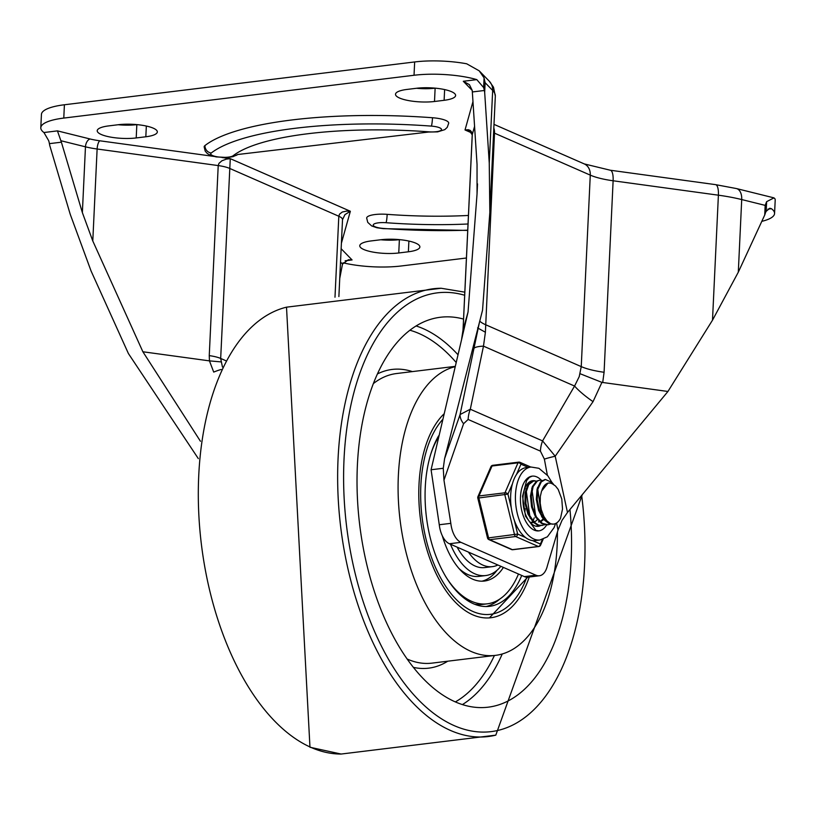 <?xml version="1.0" encoding="UTF-8"?>
<svg xmlns="http://www.w3.org/2000/svg" width="816" height="816" viewBox="0 0 816 816"><rect width="100%" height="100%" fill="white"/><g stroke="black" fill="none" stroke-linecap="round" stroke-linejoin="round"><path stroke-width="1.22" d="M213.71 156.386L99.787 140.791A34.456 8.803 2.7 0 1 90.066 138.975A6.895 4.09 -76.1 0 0 85.466 146.819A41.351 10.567 -177.3 0 0 97.124 149.002L218.219 165.577L218.974 163.363L221.881 160.793L226.379 159.12L230.275 158.661L222.044 157.529M222.452 367.006L220.677 358.448A22.97 5.865 2.7 0 0 209.253 355.623L218.219 165.577A22.97 5.865 2.7 0 1 229.633 168.402L338.813 216.24L339.548 214.129L342.322 212.017L346.616 211.079L350.35 211.262L344.964 214.618L342.516 219.667A22.97 5.865 -177.3 0 0 338.813 216.24L334.988 297.208M225.736 360.662L220.677 358.448L230.275 158.661L350.35 211.262L341.404 243.219M90.066 138.975L57.446 130.876L60.874 140.719L85.466 146.819L82.365 212.609L92.789 240.975L97.124 149.002A6.895 2.193 97.8 0 1 99.787 140.791M340.517 262.048L342.506 264.098L348.361 259.753L352.073 259.947L341.567 249.155A34.456 8.803 2.7 0 1 341.149 248.666M198.319 458.602L128.398 353.532L91.086 271.024L70.227 214.302L49.745 145.493L49.409 143.647L61.384 142.188L60.874 140.719M466.426 258.009L401.339 265.965A50.541 12.913 2.7 0 1 343.046 262.793M64.403 104.764L63.781 118.075A50.541 12.913 -177.3 0 0 40.8 127.745L41.432 114.434A50.541 12.913 2.7 0 1 64.403 104.764L414.661 61.955L414.028 75.266A50.541 12.913 2.7 0 1 476.809 79.621L483.623 87.547L484.072 77.877L479.196 70.829L489.233 81.141L493.496 87.2L495.322 96.145A82.702 21.124 -177.3 0 0 492.67 90.454A13.78 12.852 -44.2 0 0 489.233 81.141M49.409 143.647A13.78 7.395 -97 0 0 48.695 140.699L43.942 132.529A50.541 12.913 -177.3 0 1 40.8 127.745M471.77 132.926L465.028 129.968L468.282 129.713L470.291 130.438L471.964 132.447L472.291 134.528A22.97 5.865 -177.3 0 0 472.229 134.864L469.822 131.335L465.028 129.968L472.984 101.541M476.809 79.621L463.304 81.274L469.424 84.67L472.24 90.443L477.044 164.373L477.044 194.014L477.513 183.875M761.797 221.36A50.541 12.913 -177.3 0 0 774.568 213.486A50.541 12.913 -177.3 0 0 771.426 208.702L769.763 208.253L766.173 211.334L766.632 201.664L765.173 205.377L764.725 215.026L738.296 272.187L712.501 320.178L667.937 391.476L567.487 512.468L562.04 520.312L557.981 530.125L556.583 522.995M766.632 201.664L773.986 197.87L775.006 198.859A50.541 12.913 2.7 0 1 775.2 200.175L774.568 213.486M414.661 61.955A50.541 12.913 -177.3 0 1 466.701 63.791L479.196 70.829M472.362 91.953L484.337 90.494L484.673 92.341L485.122 82.691L484.072 77.877M547.363 475.167L544.374 459.133L540.406 451.126A27.571 22.175 113.7 0 1 541.079 445.975A27.571 22.175 113.7 0 1 542.579 440.905L555.206 456.215L567.487 512.468M540.406 451.126L468.129 419.465A27.571 22.175 113.7 0 1 468.792 414.304A27.571 22.175 113.7 0 1 470.302 409.234L542.579 440.905L574.566 386.05L579.227 376.635L581.247 366.619L590.274 175.124L494.516 133.171A13.78 11.087 -66.3 0 0 493.823 128.02M477.044 194.014L468.047 312.028L431.083 469.761L443.261 468.272L444.598 458.633L482.531 310.253L489.845 212.405L489.253 163.088L492.67 90.454L485.122 82.691M493.598 132.753A45.951 11.74 2.7 0 0 494.516 133.171L485.398 332.245L483.48 346.147L470.302 409.234L460.081 414.538L479.39 322.544M428.502 132.049L237.701 154.51L233.101 156.641L227.705 157.478L216.24 156.917L211.13 155.611L207.437 153.643L205.224 151.164L204.153 146.849A18.38 4.692 2.7 0 1 204.979 145.544A212.497 54.284 2.7 0 1 432.49 117.739A18.38 4.692 2.7 0 1 448.708 123.175L447.229 127.367L444.802 129.632L437.651 131.866L428.502 132.049A6.895 0.704 -85.8 0 0 428.696 131.825A182.631 46.655 -177.3 0 0 233.152 155.723A11.485 2.938 2.7 0 1 218.79 157.029A11.485 2.938 2.7 0 1 211.232 153.02A205.612 52.52 2.7 0 1 431.378 126.113A11.485 2.938 2.7 0 1 441.436 129.815A11.485 2.938 2.7 0 1 428.696 131.825M467.721 230.438L383.173 228.643L376.859 227.735L371.668 225.94L367.741 222.36L366.67 218.045A18.38 4.692 2.7 0 1 387.172 214.343A175.746 44.89 -177.3 0 0 468.435 215.455M766.173 211.334A13.78 7.395 83 0 0 765.214 213.547L764.725 215.026M484.337 90.494A13.78 7.395 83 0 0 483.623 87.547M342.506 264.098L339.742 278.45M63.781 118.075L414.028 75.266M444.118 100.307A25.265 6.457 -177.3 0 0 455.614 95.472A25.265 6.457 -177.3 0 0 442.547 89.158A25.265 6.457 -177.3 0 0 416.619 88.261L406.99 89.434A25.265 6.457 -177.3 0 0 395.505 94.268A25.265 6.457 -177.3 0 0 408.571 100.582A25.265 6.457 -177.3 0 0 434.5 101.49L444.118 100.307L444.628 89.587M371.249 240.914A25.265 6.457 -177.3 0 0 359.764 245.749A25.265 6.457 -177.3 0 0 372.83 252.062A25.265 6.457 -177.3 0 0 398.759 252.97L408.377 251.787A25.265 6.457 -177.3 0 0 419.873 246.952A25.265 6.457 -177.3 0 0 406.807 240.638A25.265 6.457 -177.3 0 0 380.868 239.741L371.249 240.914M136.211 137.945A25.265 6.457 2.7 0 1 110.282 137.047A25.265 6.457 2.7 0 1 97.216 130.733A25.265 6.457 2.7 0 1 108.701 125.899L118.32 124.715A25.265 6.457 2.7 0 1 144.259 125.623A25.265 6.457 2.7 0 1 157.325 131.937A25.265 6.457 2.7 0 1 145.829 136.772L136.211 137.945L136.833 124.634A25.265 6.457 2.7 0 1 118.208 124.736M484.673 92.341L489.253 163.088M380.756 239.751A25.265 6.457 -177.3 0 0 399.381 239.659L399.503 239.639M416.497 88.271A25.265 6.457 -177.3 0 0 435.132 88.179L435.244 88.159M431.083 469.761L439.273 524.749L450.82 523.342L443.965 480.175L443.261 468.272M535.949 575.209A20.675 11.087 83 0 0 539.396 575.759L527.85 577.177A20.675 11.087 83 0 1 524.402 576.616L535.949 575.209L460.938 542.344A20.675 11.087 -97 0 1 450.82 523.342M524.402 576.616L449.392 543.752A20.675 11.087 -97 0 1 439.273 524.749M539.396 575.759A20.675 11.087 83 0 0 547.414 565.651L557.981 530.125M667.937 391.476L601.922 382.378L593.038 401.656L555.206 456.215A27.571 2.56 169.6 0 0 544.374 459.133M579.809 373.606L601.922 382.378M473.351 349.217A45.951 8.507 -168.5 0 1 483.48 346.147L574.566 386.05A45.951 11.587 -149.4 0 0 593.038 401.656M444.598 458.633L460.081 414.538A27.571 15.433 18.5 0 0 463.58 423.728L443.965 480.175M485.398 332.245L477.584 327.91M468.047 312.028L463.029 329.939L461.662 338.895L463.029 329.939M82.365 212.609L61.384 142.188M209.253 355.623L209.457 360.876L142.882 351.767L92.789 240.975M209.457 360.876L213.71 372.086A22.97 3.284 -26.4 0 1 221.258 369.464M220.983 361.896L209.732 360.896M142.882 351.767L200.45 441.262M443.782 414.11A107.977 57.916 83 0 0 420.852 522.005A107.977 57.916 83 0 0 472.841 614.846A107.977 57.916 83 0 0 490.855 617.743A107.977 57.916 83 0 0 529.268 577.004M455.053 366.69A145.88 78.254 83 0 0 398.504 502.472A145.88 78.254 83 0 0 471.107 651.454A145.88 78.254 83 0 0 495.455 655.37A145.88 78.254 83 0 0 557.42 532.022M463.549 319.076A196.421 105.366 83 0 0 440.456 317.251A196.421 105.366 83 0 0 357.286 494.986A196.421 105.366 83 0 0 455.338 701.913A196.421 105.366 83 0 0 488.111 707.186A196.421 105.366 83 0 0 569.966 509.49M450.442 544.221A65.474 35.119 83 0 0 485.704 575.555A65.474 35.119 83 0 0 500.851 566.304M438.62 435.856A96.482 51.755 83 0 0 425.248 487.57A96.482 51.755 83 0 0 489.457 606.339A96.482 51.755 83 0 0 521.73 575.443M486.071 606.553A96.482 51.755 83 0 0 499.851 599.015M445.628 576.453A93.728 50.276 83 0 0 471.566 601.321A93.728 50.276 83 0 0 487.203 603.84A93.728 50.276 83 0 0 518.466 574.015M438.212 437.549A93.728 50.276 83 0 0 430.705 454.369M474.586 604.258A93.728 50.276 83 0 0 482.389 604.432L487.203 603.84M442.333 535.837A70.757 37.954 83 0 0 472.607 579.136A70.757 37.954 83 0 0 484.418 581.043A70.757 37.954 83 0 0 503.411 567.426M481.991 581.186A70.757 37.954 83 0 0 497.015 570.292M458.908 568.415A65.474 35.119 83 0 0 468.037 574.627A65.474 35.119 83 0 0 478.961 576.382L485.704 575.555M468.415 552.085A57.436 30.804 83 0 0 492.425 566.641A57.436 30.804 83 0 0 497.882 564.998M457.133 547.148A57.436 30.804 83 0 0 484.724 567.579L492.425 566.641M523.433 506.267L522.995 502.024M527.422 483.919L528.074 484.459M534.225 517.813L533.327 520.098M532.603 521.536L531.94 522.638M529.941 481.675L530.696 481.868M544.721 524.759L540.641 525.504L538.244 524.902L534.154 522.158L528.85 514.182L525.892 503.523L525.902 492.793L528.748 484.592L533.644 480.95L536.459 481.165M538.948 525.473L536.071 526.228M533.225 480.991L528.003 484.561L525.096 492.68L525.025 503.39L527.921 514.08L533.185 522.138L537.407 525.004L542.303 525.473M550.494 524.066L548.077 524.77L542.375 523.372L536.449 517.007L532.481 507.103L531.308 496.077L533.123 486.611L537.356 481.032L539.702 480.206L542.242 480.461M539.702 480.206L536.632 481.063L532.348 486.55L530.482 495.955L531.583 506.981L535.51 516.936L541.396 523.393L547.393 524.851M547.924 483.154L541.559 491.11L540.325 496.424L540.212 503.268L541.283 509.663L543.823 516.375L546.904 520.894L550.688 523.801L544.354 519.302L539.488 510.51L537.173 499.596L537.856 489.212L541.263 481.909L545.476 479.492L552.055 482.491L553.748 484.622M544.721 479.594L540.518 481.899L537.071 489.121L536.326 499.463L538.57 510.398L543.395 519.251L548.954 523.597L553.309 524.127M550.688 523.801A22.624 12.138 83 0 0 553.625 524.096A22.624 12.138 83 0 0 560.531 518.293L562.52 509.041L561.785 499.025L558.195 489.427L555.482 485.979L552.707 484.082A18.707 10.037 83 0 0 548.617 483.072A18.707 10.037 83 0 0 541.977 490.079M537.52 487.519L541.691 516.905M538.519 521.965L539.294 521.74M539.957 521.475L540.763 521.036M541.294 520.669L543.109 518.905M531.746 488.223L535.918 517.609M540.172 521.689L541.355 521.21M541.895 520.894L543.599 519.496M532.756 522.658L533.511 522.454M534.174 522.179L534.98 521.74M535.52 521.373L537.336 519.608M525.973 488.927L530.155 518.323M532.736 520.628L534.551 521.587M529.951 522.169L533.317 522.617M524.831 512.346L525.188 508.776M546.638 524.923A27.571 14.79 -97 0 1 538.835 530.879A27.571 14.79 -97 0 1 520.812 505.308A27.571 14.79 -97 0 1 532.144 476.146A27.571 14.79 -97 0 1 541.334 480.247A27.571 14.79 -97 0 0 532.144 476.146L529.431 477.329L526.616 480.583L522.566 496.179L525.494 516.14L535.918 530.39L538.835 530.879A27.571 14.79 -97 0 0 546.638 524.923M535.398 480.92A22.97 12.322 83 0 0 532.705 480.706A22.97 12.322 83 0 0 523.26 505.012A22.97 12.322 83 0 0 538.274 526.32A22.97 12.322 83 0 0 540.508 525.637M542.375 539.478L540.396 544.027A2.295 1.846 113.7 0 1 538.366 546.475L512.387 549.658A2.295 1.846 113.7 0 1 511.571 549.545A2.295 2.295 0 0 0 512.774 549.719A2.295 1.234 83 0 0 513.131 549.566M551.789 482.215L547.832 475.769L538.917 468.302L531.032 467.027L526.218 467.619A36.761 19.717 83 0 0 516.467 474.514L520.955 464.182A2.295 1.846 -66.3 0 0 519.139 462.193A2.295 1.234 -97 0 0 518.752 462.131A2.295 1.234 -97 0 0 518.007 462.825A2.295 1.428 23.5 0 1 520.955 464.182L528.238 467.374M511.295 507.919L507.94 494.139A2.295 1.428 -156.5 0 0 504.982 492.793L479.002 495.965A2.295 1.428 -156.5 0 0 477.931 496.638A2.295 2.295 0 0 0 477.809 498.097L507.94 494.139L512.438 483.796A36.761 19.717 83 0 0 511.295 507.919A36.761 19.717 83 0 0 514.304 520.292A36.761 19.717 83 0 0 525.504 537.499A36.761 19.717 83 0 0 532.552 540.59A36.761 19.717 83 0 0 535.133 540.59L539.947 539.998L547.373 536.806L554.084 527.626L555.584 523.546M525.504 537.499L517.66 534.062L487.529 538.019A2.295 2.295 0 0 0 488.835 539.58A2.295 1.846 -66.3 0 0 489.651 539.692L515.63 536.52A2.295 1.846 -66.3 0 0 517.66 534.062L514.304 520.292M493.16 465.375A2.295 1.234 83 0 0 492.772 465.304A2.295 2.295 0 0 0 490.946 466.67A2.295 1.428 23.5 0 1 492.028 466.007L518.007 462.825L504.982 492.793A2.295 1.234 -97 0 0 504.88 495.006L514.6 534.939A2.295 1.234 -97 0 0 515.63 536.52L538.366 546.475A2.295 1.234 -97 0 0 538.754 546.536A2.295 2.295 0 0 0 540.58 545.18A2.295 1.428 -156.5 0 0 540.396 544.027L532.552 540.59M516.467 474.514A36.761 19.717 83 0 0 512.438 483.796M474.586 126.317L472.291 134.528L463.325 324.564A22.97 5.865 -177.3 0 0 463.274 324.911L472.229 134.864M463.304 81.274L472.24 90.464M773.986 197.87L736.45 188.557A13.78 8.18 103.9 0 1 741.713 199.563A82.702 21.124 -177.3 0 0 718.396 195.187A13.78 4.396 -82.2 0 0 715.571 184.64L610.297 170.228L584.266 163.914A13.78 11.087 113.7 0 1 590.274 175.124A45.951 11.74 2.7 0 0 613.122 180.775L604.085 372.269A45.951 11.74 2.7 0 1 581.247 366.619L485.489 324.666A45.951 11.74 2.7 0 1 479.747 321.147M765.173 205.377L741.713 199.563L738.296 272.187M712.501 320.178L718.396 195.187L613.122 180.775A13.78 4.396 -82.2 0 0 610.297 170.228M432.49 117.739A6.895 0.704 94.2 0 1 431.378 126.113M211.232 153.02A6.895 6.385 -127.9 0 1 204.979 145.544M237.701 154.51A6.895 6.385 -127.9 0 1 233.152 155.723M467.731 230.183A205.612 52.52 2.7 0 1 383.367 228.429A11.485 2.938 2.7 0 1 373.31 224.726A11.485 2.938 2.7 0 1 386.05 222.707A182.631 46.655 -177.3 0 0 468.027 223.992M387.172 214.343A6.895 0.704 94.2 0 1 386.05 222.707M767.938 209.12L771.426 208.702M345.137 260.794L352.073 259.947M57.446 130.876L43.942 132.529M435.132 88.179L434.5 101.49M449.392 543.752L460.938 542.344M604.085 372.269L602.698 382.551M468.129 419.465L463.58 423.728M463.325 324.564L463.049 329.888M146.339 126.041L145.829 136.772M408.887 241.057L408.377 251.787M399.381 239.659L398.759 252.97M407.082 658.981A145.88 78.254 83 0 0 407.602 659.216A145.88 78.254 83 0 0 431.95 663.133L495.455 655.37M455.124 366.374L396.556 373.534A145.88 78.254 83 0 0 373.422 383.551M413.345 667.355A150.47 80.723 83 0 0 447.749 661.205M412.355 371.596A150.47 80.723 83 0 0 377.482 373.912M462.407 704.585A196.421 105.366 83 0 0 502.248 653.963M457.909 354.664A196.421 105.366 83 0 0 416.129 325.961M455.359 701.913A191.821 102.898 83 0 0 494.425 655.493M456.083 362.375A191.821 102.898 83 0 0 409.938 330.245M464.671 295.259A220.993 118.544 83 0 0 343.709 468.139A220.993 118.544 83 0 0 454.216 725.638A220.993 118.544 83 0 0 581.655 495.414M464.814 292.159L441.181 288.262A225.563 121.003 83 0 0 337.732 485.724A225.563 121.003 83 0 0 450.544 730.473A225.563 121.003 83 0 0 495.802 735.145L582.277 494.659M286.569 307.153A225.563 121.003 83 0 0 198.951 516.987A225.563 121.003 83 0 0 311.212 747.507A225.563 121.003 83 0 0 341.129 754.045L495.802 735.145M526.799 577.208A104.53 56.069 -97 0 1 440.089 576.892A104.53 56.069 -97 0 1 442.445 419.74M538.754 546.536L512.774 549.719A2.295 1.234 83 0 1 512.387 549.658L489.651 539.692A2.295 1.234 83 0 1 488.621 538.111L478.9 498.188A2.295 1.234 83 0 1 479.002 495.965L492.028 466.007A2.295 1.234 83 0 1 492.772 465.304L518.752 462.131A2.295 2.295 0 0 1 519.955 462.305L530.798 467.058M531.032 467.027A36.761 19.717 83 0 0 519.119 519.7A36.761 19.717 83 0 0 539.947 539.998M338.885 296.565L342.516 219.667M489.845 212.405L495.322 96.145M493.996 124.369L584.266 163.914M736.45 188.557L715.571 184.64M463.274 324.911L462.998 330.041M341.129 754.045L309.968 747.252L286.508 307.173L441.181 288.262M489.437 617.885L527.707 577.187M533.093 481.012L533.786 480.93M547.24 524.872L548.077 524.77M544.639 479.604L545.404 479.502M547.852 483.164L548.617 483.072M553.013 524.168L553.625 524.096M477.809 498.097L487.529 538.019M488.835 539.58L511.571 549.545M543.17 539.203L540.58 545.18M490.946 466.67L477.931 496.638"/></g></svg>
